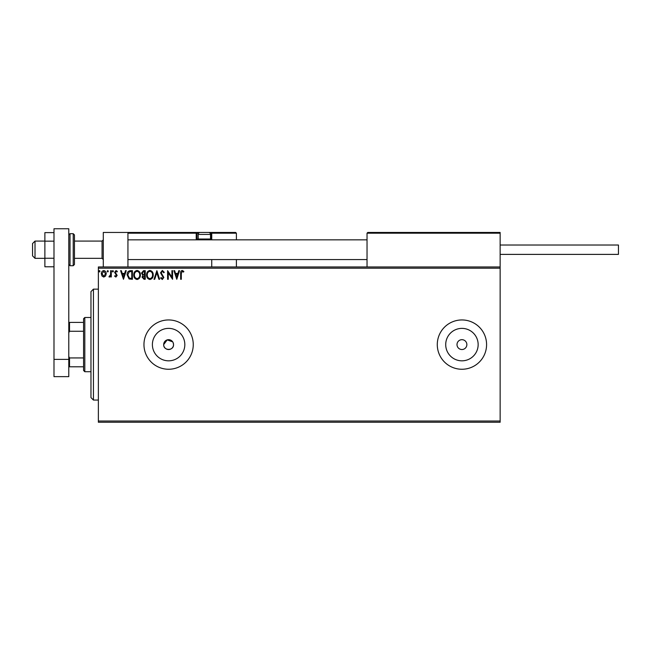 <?xml version="1.0" encoding="UTF-8"?>
<svg xmlns="http://www.w3.org/2000/svg" width="651" height="651" viewBox="0 0 651 651"><rect width="100%" height="100%" fill="white"/><g stroke="black" fill="none" stroke-linecap="round" stroke-linejoin="round"><path stroke-width="0.98" d="M172.71 341.865L167.177 339.887L163.678 344.599A4.931 4.931 0 0 0 168.609 349.53A4.931 4.931 0 0 0 173.54 344.599L173.166 342.711M163.678 344.599C163.377 350.954 173.841 350.97 173.54 344.599A4.931 4.931 0 0 0 168.609 339.676A4.931 4.931 0 0 0 163.678 344.599M152.391 344.599A16.218 16.218 0 0 0 168.609 360.825A16.218 16.218 0 0 0 184.827 344.599A16.218 16.218 0 0 0 168.609 328.381A16.218 16.218 0 0 0 152.391 344.599M445.715 344.599A16.218 16.218 0 0 0 461.933 360.825A16.218 16.218 0 0 0 478.151 344.599A16.218 16.218 0 0 0 461.933 328.381A16.218 16.218 0 0 0 445.715 344.599M437.285 344.599A24.648 24.648 0 0 0 461.933 369.255A24.648 24.648 0 0 0 486.582 344.599A24.648 24.648 0 0 0 461.933 319.95A24.648 24.648 0 0 0 437.285 344.599M143.961 344.599A24.648 24.648 0 0 0 168.609 369.255A24.648 24.648 0 0 0 193.257 344.599A24.648 24.648 0 0 0 168.609 319.95A24.648 24.648 0 0 0 143.961 344.599M457.002 344.599A4.931 4.931 0 0 0 461.933 349.53A4.931 4.931 0 0 0 466.857 344.599A4.931 4.931 0 0 0 461.933 339.676A4.931 4.931 0 0 0 457.002 344.599M500.139 422.247L98.366 422.247L98.366 421.01L500.139 421.01L500.139 422.247M500.139 268.196L98.366 268.196L98.366 266.959L500.139 266.959L500.139 421.01M105.568 276.024L103.778 277.074L101.995 276.032L101.344 273.794C101.328 272.004 102.142 270.922 103.778 270.547C105.421 270.922 106.235 272.004 106.219 273.794L105.568 276.024M111.305 270.653L111.305 276.96L110.637 276.96L110.637 276.032L109.482 277.074L108.977 276.854L109.295 276.187L110.532 274.942L110.637 270.653L111.305 270.653M115.902 277.074L114.617 276.179L115.007 275.633L115.862 276.301L116.505 275.446L114.617 272.37L116.024 270.547L117.383 271.402L117.009 271.988L116.098 271.321L115.284 272.338L117.164 275.414L115.902 277.074M130.42 270.653L132.43 270.653L132.43 279.287L129.069 278.97L127.116 274.86C127.018 272.37 128.125 270.971 130.42 270.653M145.254 270.653L145.254 279.287L144.034 279.287L142.048 277.147L142.862 275.308L141.495 273.103L143.529 270.653L145.254 270.653M156.875 270.653L159.633 279.287L158.917 279.287L156.818 272.736L154.718 279.287L153.994 279.287L156.875 270.653M171.913 270.653L172.58 270.653L172.58 279.287L168.267 272.85L168.267 279.287L167.6 279.287L167.6 270.653L171.913 277.074L171.913 270.653M181.312 273.542L181.312 279.287L180.653 279.287L180.653 273.461C180.384 271.89 180.913 270.881 182.231 270.434L183.859 271.434L183.525 272.094L182.239 271.321L181.312 273.542M98.366 268.196L98.366 421.01M176.779 279.287L173.907 270.653L174.623 270.653L175.51 273.42L177.935 273.42L178.822 270.653L179.546 270.653L176.779 279.287M162.343 270.434L164.28 272.321L163.743 272.761L162.392 271.321L161.188 272.785L163.84 277.489L162.294 279.507L160.634 278.042L161.147 277.513L162.302 278.62L163.173 277.529L160.52 272.769L162.343 270.434M153.221 274.934C153.27 277.391 152.179 278.921 149.942 279.507C147.663 278.97 146.54 277.464 146.589 274.974C146.54 272.509 147.647 270.995 149.893 270.434C152.139 270.979 153.254 272.476 153.221 274.934M140.388 274.934C140.437 277.391 139.347 278.921 137.117 279.507C134.83 278.97 133.715 277.464 133.756 274.974C133.715 272.509 134.814 270.995 137.06 270.434C139.314 270.979 140.421 272.476 140.388 274.934M123.47 279.287L120.59 270.653L121.314 270.653L122.201 273.42L124.626 273.42L125.513 270.653L126.237 270.653L123.47 279.287M113.404 271.264L112.851 271.988L112.297 271.264L112.851 270.547L113.404 271.264M108.318 271.264L107.765 271.988L107.212 271.264L107.765 270.547L108.318 271.264M100.018 271.264L99.465 271.988L98.911 271.264L99.465 270.547L100.018 271.264M175.794 274.307L176.73 277.204L177.65 274.307L175.794 274.307M147.248 274.974C147.216 276.952 148.102 278.164 149.917 278.62C151.716 278.14 152.594 276.911 152.554 274.934C152.586 272.972 151.707 271.768 149.917 271.321C148.094 271.768 147.207 272.981 147.248 274.974M143.904 278.4L144.595 278.4L144.595 275.633L142.715 277.131L143.904 278.4M144.262 274.746L144.595 271.54L143.838 271.54L142.162 273.103L143.204 274.649L144.262 274.746M134.415 274.974C134.391 276.952 135.278 278.164 137.084 278.62C138.891 278.14 139.77 276.911 139.729 274.934C139.762 272.972 138.875 271.768 137.084 271.321C135.262 271.768 134.375 272.981 134.415 274.974M131.762 278.4L131.762 271.54L129.272 271.76L127.783 274.86L129.419 278.156L131.762 278.4M122.486 274.307L123.413 277.204L124.341 274.307L122.486 274.307M102.012 273.786L103.786 276.301L105.552 273.786L103.786 271.321L102.012 273.786M103.289 266.959L103.289 232.448L127.938 232.448L127.938 266.959M367.774 232.448L367.034 233.188L367.774 232.448L499.398 232.448L500.139 233.188L500.139 232.448L475.49 232.448M35.016 258.333L32.55 255.867L32.55 243.539L35.016 241.082L35.016 258.333L44.878 258.333M74.45 258.333L102.061 258.333L102.061 241.082L103.289 239.845M499.398 232.448L500.139 233.188L367.034 233.188L367.034 266.959M500.139 233.188L500.139 266.959M208.051 232.448L235.654 232.448L236.394 233.188L236.394 239.845M236.394 259.562L236.394 266.959M211.054 232.456L235.654 232.448L236.394 233.188L211.746 233.188L211.746 239.845L211.746 239.104L211.005 239.104L211.005 233.188L210.078 233.188M211.746 259.562L211.746 266.959M130.159 232.448L127.938 232.448M128.678 232.448L127.938 233.188L128.678 232.448L200.158 232.448A1.969 1.969 0 0 0 198.189 234.425L198.189 239.007L210.517 239.007L210.517 234.425L198.189 234.425M201.151 232.448L137.06 232.448M198.62 233.188L196.96 233.188L196.96 239.104L196.96 233.188A0.741 0.741 0 0 0 196.22 232.448L196.22 233.188L127.938 233.188M211.746 233.188A0.741 0.741 0 0 0 211.005 232.448L211.005 233.188L211.746 233.139M197.692 239.845A0.741 0.741 0 0 1 196.96 239.104L198.286 239.104M199.027 239.845L198.189 239.007M209.679 239.845L210.517 239.007M200.158 232.448L208.54 232.448A1.969 1.969 0 0 1 210.517 234.425M500.139 245.02L618.45 245.02L618.45 254.386L500.139 254.386M53.992 266.78L44.878 266.78L44.878 241.163L53.992 241.163M44.878 258.244L53.992 258.244M44.878 241.163L44.878 232.627L53.992 232.627M53.992 376.644L53.992 228.753L68.786 228.753L68.786 376.644L53.992 376.644M53.992 359.393L68.786 359.393M74.45 234.913L74.45 264.493L73.221 265.73L73.221 233.685L74.45 234.913M93.435 400.064L90.969 397.598L90.969 291.607L93.435 289.142L93.435 400.064L98.366 400.064M84.809 371.713L83.572 370.484L83.572 318.721L84.809 317.493L84.809 371.713L90.969 371.713M83.572 331.269L69.527 331.269L68.786 332.775M68.786 356.431L69.527 357.936L69.527 366.79L68.786 366.79M83.572 357.936L69.527 357.936M68.786 322.416L69.527 322.416L69.527 331.269M83.572 322.416L69.527 322.416M83.572 366.79L69.527 366.79M196.96 233.188L196.22 233.188L196.22 239.104A1.481 1.481 0 0 0 196.415 239.845M210.411 239.104L211.005 239.104L211.005 239.845M196.22 239.104L196.96 239.104M68.786 234.913L70.015 233.685L70.015 265.73L73.221 265.73M102.061 258.333L103.289 259.562M367.034 259.562L127.938 259.562M367.034 239.845L127.938 239.845M35.016 241.082L44.878 241.082M74.45 241.082L102.061 241.082M70.015 233.685L73.221 233.685M70.015 265.73L68.786 264.493M93.435 289.142L98.366 289.142M84.809 317.493L90.969 317.493"/></g></svg>
